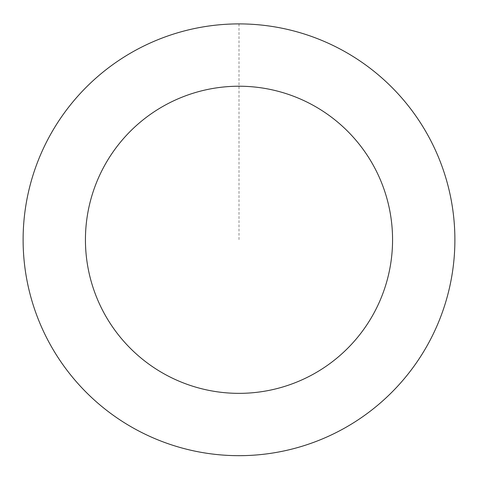 <?xml version="1.0" encoding="UTF-8"?>
<svg xmlns="http://www.w3.org/2000/svg" width="478" height="478" viewBox="0 0 478 478"><rect width="100%" height="100%" fill="white"/><g stroke="black" fill="none" stroke-linecap="round" stroke-linejoin="round"><path stroke-width="0.36" stroke-dasharray="2.39 1.79" d="M408.941 372.9A215.865 215.865 0 0 1 38.754 320.409A215.865 215.865 0 0 1 269.305 26.063A215.865 215.865 0 0 1 408.941 372.9A215.865 215.865 0 0 1 38.754 320.409A215.865 215.865 0 0 1 269.305 26.063A215.865 215.865 0 0 1 408.941 372.9M408.959 372.912A215.889 215.889 0 0 0 372.123 69.83A215.889 215.889 0 0 0 69.041 106.666A215.889 215.889 0 0 0 105.877 409.748A215.889 215.889 0 0 0 408.959 372.912M408.905 372.87A215.823 215.823 0 0 0 372.081 69.884A215.823 215.823 0 0 0 69.095 106.708A215.823 215.823 0 0 0 105.919 409.694A215.823 215.823 0 0 0 408.905 372.87M69.041 106.666A215.889 215.889 0 0 0 208.689 453.538A215.889 215.889 0 0 0 439.27 159.162A215.889 215.889 0 0 0 69.041 106.666M239 23.924L239 239.789"/><path stroke-width="0.72" d="M69.041 106.666A215.889 215.889 0 0 0 208.689 453.538A215.889 215.889 0 0 0 439.27 159.162A215.889 215.889 0 0 0 69.041 106.666M118.102 145.097A153.569 153.569 0 0 0 217.442 391.835A153.569 153.569 0 0 0 381.456 182.435A153.569 153.569 0 0 0 118.102 145.097"/></g></svg>
